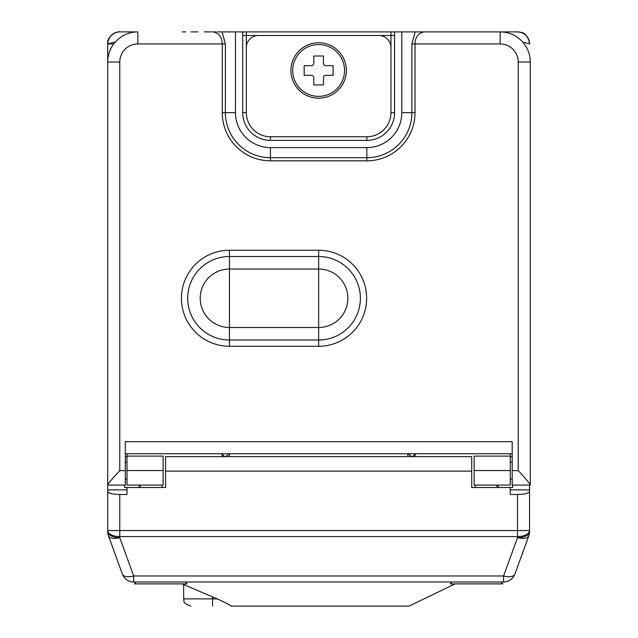 <?xml version="1.0" encoding="UTF-8"?>
<svg xmlns="http://www.w3.org/2000/svg" width="638" height="638" viewBox="0 0 638 638"><rect width="100%" height="100%" fill="white"/><g stroke="black" fill="none" stroke-linecap="round" stroke-linejoin="round"><path stroke-width="0.96" d="M510.296 470.541L474.138 470.541L474.138 485.063L510.296 485.063L510.296 453.746M415.059 456.649L415.059 454.392M222.215 456.649L222.215 454.392M163.137 470.541L126.986 470.541L126.986 485.063L163.137 485.063L163.137 456.114L126.986 456.114L126.986 453.746M394.571 35.513L390.95 35.513L390.95 112.655L390.95 47.571A12.05 12.05 0 0 0 378.9 35.513L258.374 35.513A12.05 12.05 0 0 0 246.324 47.571L246.324 112.655L246.324 35.513L390.95 35.513L390.95 31.9L242.703 31.9L242.703 112.655A27.721 27.721 0 0 0 270.424 140.376L366.85 140.376A27.721 27.721 0 0 0 394.571 112.655L394.571 31.9L390.95 31.9L517.434 31.9M517.251 31.9L517.506 31.9A12.058 12.058 0 0 1 529.556 43.918A12.05 12.05 -90 0 1 529.556 43.95L529.556 43.815M517.155 31.9L401.804 31.9L401.804 112.655L411.893 112.655L411.893 43.95L415.155 31.9M454.966 31.9L451.521 31.9M446.233 31.9L439.359 31.9M432.979 31.9L426.04 31.9M424.972 31.9L423.895 31.9M422.819 31.9L421.734 31.9M403.184 31.9L384.969 31.9M252.305 31.9L234.098 31.9M215.548 31.9L214.456 31.9M213.379 31.9L212.31 31.9M211.242 31.9L204.312 31.9M197.939 31.9L191.073 31.9M185.794 31.9L182.308 31.9M131.755 31.9L120.231 31.9M120.119 31.9L137.752 31.9M424.071 31.9C418.225 33.096 415.21 37.116 415.027 43.95L500.152 43.95A18.079 18.079 0 0 1 518.231 62.03L530.282 62.03A30.13 30.13 0 0 0 500.152 31.9A30.13 30.13 0 0 1 530.282 62.03L530.282 485.079L512.202 485.079L512.202 441.687L125.311 441.687L125.311 485.079L107.718 485.079L107.718 43.95L115.406 41.956M107.718 484.88C107.942 483.787 111.953 479.034 119.769 470.621L119.769 62.03L107.718 62.03A30.13 30.13 0 0 1 137.848 31.9A30.13 30.13 0 0 0 107.718 62.03L107.718 43.95A12.05 12.05 -45 0 0 107.718 43.95L107.718 43.95C106.562 36.781 116.491 30.847 120.263 31.908M522.857 42.228L529.556 43.727M497.01 487.504L497.01 485.063M140.272 487.504L140.272 485.063M126.986 470.541L126.986 456.114L163.137 456.114M510.296 456.114L474.138 456.114L474.138 470.541M242.703 35.513L246.324 35.513L246.324 31.9L235.478 31.9L235.478 112.655A34.954 34.954 0 0 0 270.424 147.609L366.85 147.609A34.954 34.954 0 0 0 401.804 112.655M518.231 62.03L518.231 470.621C526.047 479.034 530.058 483.787 530.282 484.88M125.311 453.746L512.202 453.746M119.769 62.03A18.079 18.079 0 0 1 137.848 43.95L222.255 43.95C222.064 37.116 219.049 33.096 213.212 31.9M411.893 43.95L415.027 43.95L415.027 112.655A48.177 48.177 0 0 1 366.85 160.824L270.424 160.824A48.177 48.177 0 0 1 222.255 112.655L222.255 43.95L225.381 43.95L222.12 31.9M225.397 456.649L229.449 453.746L229.449 456.649M224.233 456.649A4.825 4.825 0 0 0 219.807 453.746A4.825 4.825 0 0 1 224.233 456.649M411.877 456.649L407.826 453.746L407.826 456.649M417.467 453.746A4.825 4.825 0 0 0 413.049 456.649M394.571 112.655L390.95 112.655A24.108 24.108 0 0 1 366.85 136.755L366.85 140.376M270.424 140.376L270.424 136.755L366.85 136.755L270.424 136.755A24.108 24.108 0 0 1 246.324 112.655L242.703 112.655M290.92 70.467A27.721 27.721 0 0 0 318.641 98.188A27.721 27.721 0 0 0 346.362 70.467A27.721 27.721 0 0 0 318.641 42.746A27.721 27.721 0 0 0 290.92 70.467M292.722 70.467A25.911 25.911 0 0 1 318.641 44.556A25.911 25.911 0 0 1 344.552 70.467A25.911 25.911 0 0 1 318.641 96.386A25.911 25.911 0 0 1 292.722 70.467M323.458 84.934L323.458 77.7A2.408 2.408 0 0 1 325.866 75.292L333.1 75.292L333.1 65.65L325.866 65.65A2.408 2.408 0 0 1 323.458 63.234L323.458 56.008L313.816 56.008L313.816 63.234A2.408 2.408 0 0 1 311.408 65.65L304.174 65.65L304.174 75.292L311.408 75.292A2.408 2.408 0 0 1 313.816 77.7L313.816 84.934L323.458 84.934M125.311 456.649L126.986 456.649M512.202 456.649L510.296 456.649M139.052 485.063L139.052 487.504M134.474 583.89L136.125 581.992L133.701 581.992L188.346 581.992L185.371 581.992L187.022 583.89L134.474 583.89L136.125 581.992L133.159 581.984M502.8 583.89L450.253 583.89L451.903 581.992L448.929 581.992L503.573 581.992L133.701 581.992A12.05 12.05 0 0 1 122.376 574.064L108.444 535.784C109.919 538.48 113.692 539.118 119.769 537.682L119.769 536.582L517.506 536.582L517.506 537.682C523.583 539.118 527.363 538.48 528.83 535.784L514.898 574.064A12.05 12.05 0 0 1 503.573 581.992L501.149 581.992L502.8 583.89L501.149 581.992M448.929 581.992L188.346 581.992M504.116 581.984L503.573 581.992L504.116 581.984M503.573 581.992L503.573 575.97A12.05 5.75 20 0 0 514.898 574.064L528.83 535.784A12.05 12.05 0 0 0 529.556 531.661L529.556 531.661A12.05 6.029 180 0 1 517.506 537.682L503.573 575.97L133.701 575.97L119.769 537.682A12.05 6.029 0 0 1 107.718 531.661L107.718 530.553L119.769 530.553L119.769 536.582A12.05 6.029 0 0 1 107.718 530.553L107.718 491.427C108.277 493.302 112.288 494.322 119.769 494.49L127.002 494.49L127.002 487.504L165.569 487.504L165.569 456.649L471.705 456.649L471.705 487.504L510.272 487.504L510.272 494.49L517.506 494.49C524.986 494.322 529.006 493.302 529.556 491.427L529.556 531.661A12.05 6.029 0 0 1 517.506 537.682M529.556 491.427L529.556 485.079M119.769 494.49L119.769 530.553L529.556 530.553A12.05 6.029 180 0 1 517.506 536.582L517.506 494.49M107.718 491.427L107.718 484.8M107.718 531.661A12.05 12.05 0 0 0 108.444 535.784A12.05 12.05 0 0 1 107.718 531.661L107.718 531.661A12.05 12.05 0 0 0 108.444 535.784L122.376 574.064A12.05 5.75 -20 0 0 133.701 575.97L133.701 581.992M127.002 487.504L124.593 487.504L124.593 485.079M498.222 485.063L498.222 487.504M182.165 583.89L183.648 584.607L183.648 598.867L217.287 598.867C226.211 603.03 230.741 605.446 230.884 606.1L409.03 606.1L455.109 583.89M183.648 584.607L217.287 598.867M510.272 487.504L512.689 487.504L512.689 485.079M475.278 487.504L475.278 485.063M162.004 487.504L162.004 485.063M529.556 43.918A12.058 12.058 0 0 1 529.556 43.95L529.556 43.886C528.631 36.462 524.611 32.458 517.506 31.9L517.506 31.9C518.16 31.9 518.16 31.9 517.506 31.9L517.466 31.9M427.109 31.9L425.977 31.9M113.747 43.95L107.718 43.95A12.05 12.05 -45 0 1 119.769 31.9L119.888 31.9M119.769 470.621L125.311 470.621M518.231 470.621L512.202 470.621M318.641 250.248L229.449 250.248A48.017 48.017 0 0 0 181.431 298.265A48.017 48.017 0 0 0 229.449 346.274L318.641 346.274A48.017 48.017 0 0 0 366.651 298.265A48.017 48.017 0 0 0 318.641 250.248L318.641 256.516L229.449 256.516A41.749 41.749 0 0 0 187.7 298.265A41.749 41.749 0 0 0 229.449 340.014L318.641 340.014A41.749 41.749 0 0 0 360.39 298.265A41.749 41.749 0 0 0 318.641 256.516L318.641 269.037L229.449 269.037A29.228 29.228 0 0 0 200.22 298.265A29.228 29.228 0 0 0 229.449 327.493L229.449 346.274M229.449 250.248L229.449 327.493L318.641 327.493A29.228 29.228 0 0 0 347.862 298.265A29.228 29.228 0 0 0 318.641 269.037L318.641 346.274M500.152 43.95L500.152 31.9M137.848 43.95L137.848 31.9M225.381 43.95L225.381 112.655A45.043 45.043 0 0 0 270.424 157.698L366.85 157.698A45.043 45.043 0 0 0 411.893 112.655L415.027 112.655M235.478 112.655L222.255 112.655M270.424 160.824L270.424 147.609M366.85 160.824L366.85 147.609M471.705 471.107L165.569 471.107M107.718 489.872L127.002 489.872M212.574 606.1L212.574 596.682M529.556 489.872L510.272 489.872M520.265 32.219L520.72 32.339C527.379 32.458 530.521 44.724 529.556 43.958L529.556 43.878M424.733 31.9L423.664 31.9M422.739 31.9L421.415 31.9M420.139 31.9L403.439 31.9M119.792 31.9L137.074 31.9M117.408 32.131L113.66 33.559L110.43 36.326L108.452 39.795L107.718 43.727M210.165 31.9L211.298 31.9M212.55 31.9L213.61 31.9M214.535 31.9L215.859 31.9M217.135 31.9L233.835 31.9M125.311 479.05A8.438 8.438 0 0 0 126.986 478.891M126.986 462.343A8.438 8.438 0 0 0 125.311 462.183M417.26 453.746L416.582 453.746M415.585 453.746L414.676 453.746M413.982 453.746L412.108 453.746M510.296 478.835A8.438 8.438 0 0 0 512.202 479.05M512.202 462.183A8.438 8.438 0 0 0 510.296 462.398M183.648 598.867C185.012 600.852 180.873 602.511 190.882 606.1"/></g></svg>
